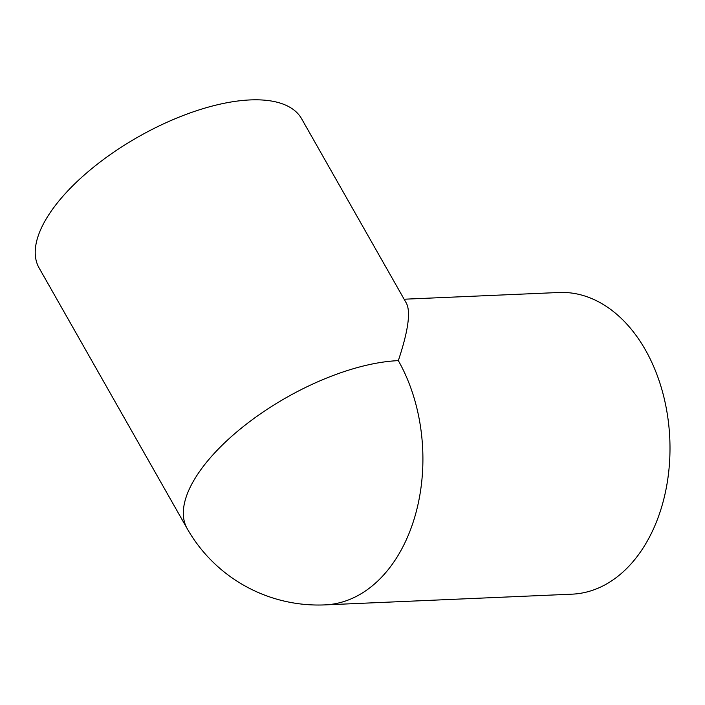 <?xml version="1.0" encoding="UTF-8"?>
<svg xmlns="http://www.w3.org/2000/svg" width="705" height="705" viewBox="0 0 705 705"><rect width="100%" height="100%" fill="white"/><g stroke="black" fill="none" stroke-linecap="round" stroke-linejoin="round"><path stroke-width="1.06" d="M325.005 604.89A150.976 104.349 87.5 0 0 385.776 572.557A150.976 104.349 87.5 0 0 398.325 360.634C408.177 331.094 410.874 311.971 406.424 303.256L301.625 118.775A150.976 64.948 150.4 0 0 196.713 110.667A150.976 64.948 150.4 0 0 61.344 198.079A150.976 64.948 150.4 0 0 39.083 267.926L187.186 528.627A150.976 150.976 0 0 0 325.005 604.89L572.09 594.165A150.976 104.349 87.5 0 0 632.861 561.832A150.976 104.349 87.5 0 0 662.488 391.76A150.976 104.349 87.5 0 0 558.995 292.496L404.132 299.22M398.325 360.634A150.976 64.948 150.4 0 0 209.447 458.788A150.976 64.948 150.4 0 0 187.186 528.627"/></g></svg>
